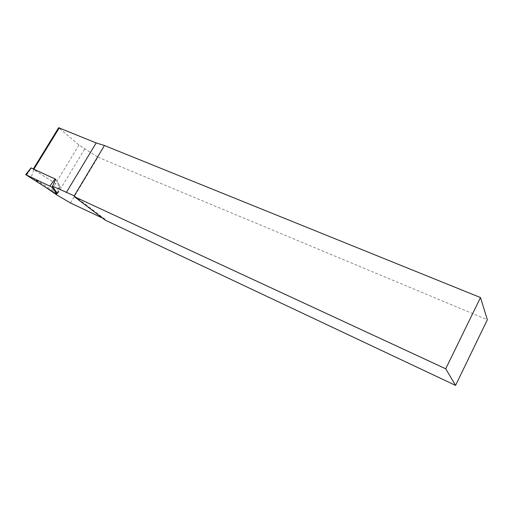 <?xml version="1.0" encoding="UTF-8"?>
<svg xmlns="http://www.w3.org/2000/svg" width="513" height="513" viewBox="0 0 513 513"><rect width="100%" height="100%" fill="white"/><g stroke="black" fill="none" stroke-linecap="round" stroke-linejoin="round"><path stroke-width="0.38" stroke-dasharray="2.56 1.92" d="M31.146 167.95L59.694 186.174L55.693 179.287L33.204 169.13L33.858 169.688L31.274 176.966L57.078 193.254M70.422 202.962L97.906 157.177L78.957 145.025L58.642 127.743M45.477 187.2L31.274 176.966M97.906 157.177L487.35 319.721M102.51 218.076L105.05 219.269L105.197 220.115M105.05 219.269L74.25 195.806M55.693 179.287L60.239 186.52L33.858 169.688M60.239 186.52L57.456 193.491M59.117 128.269L33.73 169.591M78.957 145.025L50.967 191.157M84.639 149.033L56.866 194.953M57.167 193.061L60.156 186.386M52.544 186.219L54.737 181.339M26.516 175.254L31.293 168.046M55.045 193.228L59.694 186.174M54.525 181.788L52.531 186.206"/><path stroke-width="0.77" d="M57.078 193.254L52.493 186.148L55.673 179.249L31.146 167.95M52.493 186.148L74.25 195.806L104.447 145.512L480.482 297.553L487.35 319.721L455.576 385.398L445.72 368.783L480.482 297.553M33.351 168.892L58.642 127.743L96.188 142.928L104.447 145.512M102.51 218.076L70.422 202.962L56.866 194.953L45.477 187.2M445.72 368.783L74.385 196.697L105.197 220.115L455.576 385.398M74.385 196.697L74.25 195.806M52.089 187.232L56.731 194.029L55.045 193.228L25.663 174.619L52.089 187.232L52.544 186.219M96.188 142.928L66.26 192.58M59.341 127.769L33.922 169.155M56.731 194.029L57.167 193.061M54.737 181.339L54.525 181.788M49.979 185.892L55.109 178.89M26.092 174.715L31.184 167.898M52.531 186.206L52.082 187.213M31.069 167.873L25.701 174.567"/></g></svg>
